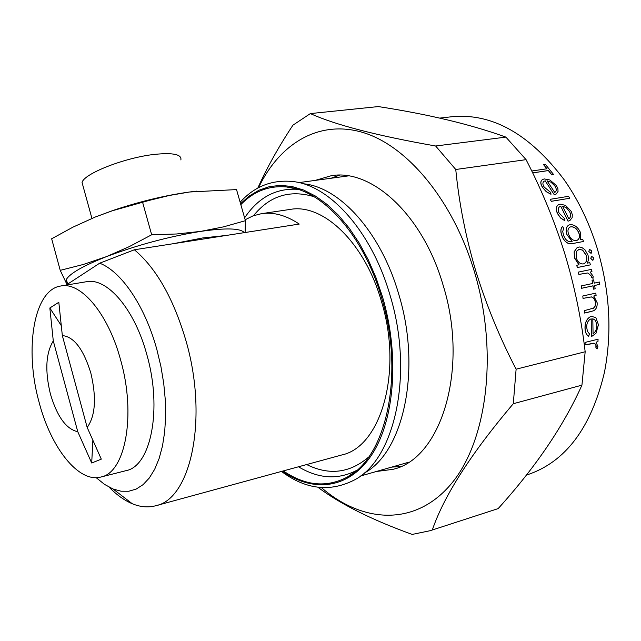 <?xml version="1.0" encoding="UTF-8"?>
<svg xmlns="http://www.w3.org/2000/svg" width="641" height="641" viewBox="0 0 641 641"><rect width="100%" height="100%" fill="white"/><g stroke="black" fill="none" stroke-linecap="round" stroke-linejoin="round"><path stroke-width="0.96" d="M244.277 232.643C240.591 228.18 226.041 227.763 200.633 231.401L176.676 233.981L151.669 234.782L129.145 246.689L106.294 256.688L83.242 264.493L60.23 270.35L67.001 284.532M245.15 219.751L253.075 215.841L261.528 213.661C273.683 211.891 286.255 215.36 299.243 224.07L226.089 235.479L202.492 237.987L173.07 243.74L134.37 249.774C156.3 268.21 173.487 298.482 185.914 340.579C208.509 418.028 191.058 499.139 155.683 505.757C148.143 507.744 140.339 507.063 132.27 503.73C124.37 500.413 116.654 494.884 109.106 487.152M180.866 159.962C181.9 154.457 173.326 152.574 155.138 154.329C125.516 157.341 83.827 173.591 82.056 182.509L83.09 186.275M120.62 359.994C136.365 414.983 125.299 472.826 100.877 477.032C78.611 483.202 50.839 447.698 39.061 402.131C24.174 349.073 33.797 289.644 60.807 285.998C81.014 281.607 108.305 313.794 120.62 359.994M100.877 477.032L126.029 470.654C150.923 466.295 162.51 408.966 146.837 354.649C134.586 309.002 107.015 277.289 86.407 281.728L60.807 285.998M77.769 431.713C66.239 429.182 57.113 416.61 50.399 393.999C44.838 370.859 45.799 353.159 53.283 340.9L77.769 431.713L91.703 463.01L92.865 440.239M61.272 325.604L49.838 307.992L58.812 302.28L62.337 335.572C73.955 336.725 83.458 349.193 90.822 372.99C96.639 397.668 95.421 415.825 87.184 427.451L101.294 459.14L91.703 463.01M303.201 183.751C339.538 186.908 380.77 231.922 398.646 293.915C421.978 369.569 403.461 452.77 363.928 473.266M240.832 204.647C253.676 191.29 268.916 185.393 286.535 186.964C322.503 189.88 363.615 235.119 381.523 297.488C404.872 373.551 386.579 457.001 347.374 477.024C326.718 487.929 305.372 485.894 283.314 470.927M261.528 213.661L290.197 209.415C323.016 203.221 364.657 242.506 381.395 301.27C403.101 371.451 381.034 446.929 341.701 454.99L155.683 505.757M96.166 477.657L104.555 484.412L113.056 489.003L121.021 491.206L128.785 491.246L136.188 489.075L143.071 484.66L149.281 478.034L154.673 469.292L159.112 458.555L162.477 446.024L164.673 431.938L165.642 416.578L165.33 400.288L163.735 383.43L160.899 366.396L156.869 349.561C144.978 305.949 121.373 271.391 99.667 263.203L134.37 249.774M315.252 180.393L331.405 175.682C371.74 168.631 422.707 214.719 442.963 284.708C469.34 368.567 441.208 458.804 392.989 469.324L376.307 471.504M584.111 263.667C586.547 262.185 587.3 259.493 586.379 255.591L582.557 250.142L579.071 249.317L582.653 250.102L586.467 255.559C587.396 259.437 586.643 262.129 584.199 263.635L583.294 263.94C580.049 264.148 577.669 262.025 576.171 257.578L576.563 251.296L579.168 249.285M574.536 257.818L579.055 264.797L576.788 265.262L577.357 267.529L590.377 264.869L589.808 262.618L587.412 263.106L588.55 259.485L588.045 255.214L584.896 249.67L581.732 247.442L579.384 246.985L577.188 247.506L574.232 251.745L574.448 257.858L574.144 251.785L577.188 247.506M526.333 475.109L526.91 474.933C565.242 462.329 591.074 428.172 604.415 372.477C612.323 332.134 609.823 290.429 596.899 247.346C588.911 221.93 577.918 199.295 563.92 179.416C529.33 133.777 491.951 112.88 451.785 116.742L439.702 118.104M258.507 187.709C279.716 143.424 319.09 119.25 363.279 132.591C407.291 145.988 452.73 199.928 474.212 271.071C498.562 351.348 487.424 440.383 451.721 483.274C415.985 526.493 363.191 523.777 321.413 487.601M317.872 487.232C340.411 504.122 371.852 519.859 412.187 534.426L430.095 530.708L498.153 508.609L430.095 530.708M432.314 529.955C444.109 495.557 471.103 453.475 513.297 403.718L581.94 385.153C563.551 426.025 535.62 467.177 498.153 508.609M257.826 188.077C266.896 167.822 278.595 146.853 292.937 125.171L310.364 113.585L378.342 106.574C428.685 114.362 471.199 124.538 505.885 137.11L435.64 145.996L455.759 169.496L526.077 159.649C541.725 189.976 554.585 221.177 564.649 253.235C574.472 285.742 581.315 318.585 585.169 351.765L516.117 369.184L513.297 403.718M516.117 369.184C499.708 337.671 486.223 304.804 475.662 270.582C465.662 236.665 459.028 202.973 455.759 169.496M585.169 351.765L581.94 385.153M592.901 260.302L593.822 257.938L591.515 256.264L590.882 258.523L592.813 260.342L590.794 258.563L591.427 256.296M588.807 251.593L589.464 249.317L588.807 251.593L591.25 253.211L591.835 250.976L589.464 249.317M584.969 344.914L585.177 342.39L584.969 344.914L594.287 343.32L595.882 344.642L595.922 347.839L597.18 348.864L597.885 346.557L596.074 342.15L597.957 341.685L596.082 342.158M585.089 327.888C585.129 331.942 586.331 334.73 588.678 336.261L588.574 336.301C586.243 334.794 585.041 331.998 584.993 327.92C584.993 322.399 586.819 318.641 590.481 316.646L590.577 316.614C586.924 318.593 585.089 322.351 585.089 327.888L584.993 327.92M591.339 336.677L591.21 318.841L591.339 336.677M583.03 298.394L582.805 295.99L583.03 298.394L591.274 296.935C593.574 297.56 594.968 299.483 595.441 302.72L595.152 306.077L593.678 308.081L584.336 310.653L584.528 313.056L593.27 310.877C596.074 309.635 597.372 306.919 597.164 302.736L593.766 295.99L596.098 295.477L593.782 295.998M599.808 284.34L599.415 282.032L594.223 283.146L593.622 279.845L592.036 280.181L592.637 283.482L581.235 285.934L581.627 288.274L593.037 285.806L593.566 289.131L595.152 288.787L594.624 285.461L599.808 284.34L594.624 285.477M595.152 288.787L593.478 289.163L592.941 285.838L581.539 288.306L581.235 285.934M592.548 283.506L592.036 280.181M578.855 274.412L578.438 272.088L578.855 274.412L587.805 272.97L591.379 276.095L591.379 277.313L593.005 278.282L593.141 276.159L590.057 272.064L591.955 271.664L590.073 272.072M590.377 264.869L577.261 267.561L576.788 265.262M578.943 264.821L574.448 257.858M99.667 263.203L66.103 285.117M546.917 168.783L543.464 164.537L547.037 168.767L531.742 171.011M532.647 172.87L548.464 170.53L551.845 174.881L553.664 174.608L551.749 174.929L548.367 170.578L532.655 172.902M542.783 187.629L546.356 191.667L551.004 194.279L546.284 191.723L542.695 187.677C540.259 183.951 540.187 181.243 542.462 179.552L542.558 179.504C540.275 181.195 540.355 183.903 542.783 187.629L542.695 187.677M554.241 194.704L545.179 180.866L554.241 194.704M562.093 235.96C563.479 239.846 565.747 242.386 568.888 243.564L573.142 243.444L583.486 241.481L573.054 243.484L568.799 243.604C565.674 242.442 563.407 239.902 562.005 236C560.298 231.81 560.498 228.605 562.59 226.369L562.686 226.329C560.587 228.541 560.386 231.754 562.093 235.96L562.005 236M572.076 241.328L566.989 234.782C565.41 230.239 565.947 227.034 568.615 225.183L568.703 225.143C566.035 226.994 565.498 230.199 567.077 234.742L566.989 234.782M557.622 213.621L560.691 217.996L564.905 220.76L560.619 218.06L557.534 213.661C555.555 209.455 555.867 206.482 558.463 204.743L558.551 204.703C555.955 206.434 555.643 209.407 557.622 213.621L557.534 213.661M568.038 221.193L560.779 206.282L568.038 221.193M551.284 201.33L550.25 199.311L551.284 201.33L569.697 198.261L568.575 196.306L550.25 199.311M505.885 137.11L526.077 159.649M435.64 145.996C376.932 135.684 335.179 124.875 310.364 113.585M597.957 341.685L598.069 339.209L585.177 342.39M585.073 344.882L593.718 343.183M593.822 343.143L595.818 344.313L596.242 346.509M596.346 346.477L595.922 347.839M596.026 347.807L597.284 348.832M588.678 336.261L589.448 333.897L587.404 331.245L586.675 327.198C586.691 323.2 588.021 320.484 590.673 319.034L591.21 318.841M591.435 336.645L595.946 333.368L598.462 324.747L595.818 317.607L591.395 316.35L590.577 316.614M593.061 333.793L592.813 318.721L595.545 320.444L596.883 325.251C596.883 329.105 595.609 331.958 593.061 333.793M596.883 325.251L595.545 320.444M596.098 295.477L595.785 293.129L582.805 295.99M583.126 298.353L591.274 296.935M591.363 296.895C593.654 297.512 595.048 299.435 595.537 302.68L595.441 302.72M595.537 302.68L595.249 306.037L593.374 308.297M593.462 308.265L592.933 308.521M584.432 310.621L584.528 313.056M584.616 313.024L591.258 311.494M591.955 271.664L591.451 269.388L578.438 272.088M578.951 274.372L587.805 272.97M587.893 272.938L591.379 276.095M591.467 276.055L591.379 277.313M591.475 277.281L593.093 278.25M588.895 251.552L590.97 253.315M583.486 241.481L582.725 239.309L580.458 239.742L580.393 232.354C577.862 227.034 574.424 224.478 570.081 224.679L568.703 225.143M567.077 234.742L572.189 241.304L571.508 241.433C568.11 242.154 565.482 240.159 563.639 235.455L562.71 231.577L563.567 228.444L562.686 226.329M577.357 240.183L577.261 240.223C579.448 238.829 579.953 236.369 578.783 232.859C576.86 228.685 574.208 226.674 570.819 226.834L570.907 226.794C574.288 226.626 576.94 228.637 578.871 232.819C580.049 236.313 579.544 238.773 577.357 240.183L576.299 240.527C573.03 240.8 570.514 238.805 568.735 234.558C567.421 231.081 567.79 228.613 569.841 227.146L570.907 226.794M564.905 220.76L564.817 218.781L559.112 213.092C557.718 210.072 557.926 207.924 559.745 206.642L560.875 206.242M568.126 221.161L569.849 220.576L572.141 217.66L572.301 214.655L571.187 211.338L565.474 205.328L560.106 204.183L558.551 204.703M568.791 218.797L562.59 206.178L566.275 207.676L569.641 211.722C571.155 215.015 570.867 217.379 568.791 218.797M569.641 211.722L566.275 207.676M551.372 201.282L569.697 198.261M551.004 194.279L550.699 192.436L544.249 187.14C542.534 184.488 542.462 182.525 544.041 181.259L545.267 180.826M554.329 194.656L556.228 194.015L558.055 191.403L557.878 188.606L556.38 185.553L549.858 179.993L544.249 178.927L542.558 179.504M554.753 192.46L547.013 180.77L550.948 182.156L554.842 185.898C556.757 188.911 556.725 191.098 554.753 192.46M554.842 185.898L550.948 182.156M553.664 174.608L545.283 164.272L543.464 164.537M226.089 235.479L173.07 243.74M49.838 307.992L53.283 340.9M62.337 335.572L87.184 427.451M60.23 270.35L51.657 238.773L73.026 227.114L95.365 216.987L112.479 210.721L149.305 200.369L169.416 195.457L189.504 192.004L236.529 189.592L245.415 220.688L223.541 226.858L200.633 231.401C168.855 236.553 137.406 244.982 106.294 256.688C83.226 265.815 69.917 273.403 66.376 279.444L66.127 283.026L67.313 284.324M245.102 232.515L245.415 220.688M142.606 202.292L151.669 234.782M196.699 191.146L189.504 192.004C165.09 195.401 139.626 201.538 113.112 210.424L95.365 216.987M240.151 202.252C254.277 186.571 271.616 179.648 292.176 181.467C329.25 184.632 371.556 231.032 389.984 295.06C414.022 373.206 395.12 458.964 354.745 479.788C330.259 492.424 305.837 489.636 281.471 471.431M282.433 471.167C313.753 493.338 349.842 488.875 372.301 453.916C394.712 419.07 399.655 354.954 382.581 297.087L376.083 277.89L368.255 259.789L359.24 243.123L349.249 228.188L338.472 215.248L327.134 204.487L315.452 196.058L303.634 190.04L291.895 186.483L280.429 185.361L269.412 186.635L259.004 190.201L249.341 195.938L240.559 203.694M244.606 217.852C258.307 197.476 276.031 187.973 297.769 189.327M314.058 196.707C289.884 189.448 269.693 195.769 253.491 215.688M400.545 466.56L391.651 467.113M331.068 178.246L339.426 175.177M306.662 464.557C329.129 475.654 349.802 473.146 368.655 457.041M356.708 470.35C338.015 480.029 318.617 478.843 298.498 466.784M360.41 476.047L408.389 462.329M296.959 189.079L286.535 186.964M113.056 489.003L132.27 503.73M391.747 467.089L400.569 466.552M331.165 178.23L339.45 175.177M356.067 470.903L347.374 477.024M298.874 182.621L348.319 175.898M82.056 182.509L91.927 218.405M66.376 279.444L67.642 284.107M113.112 210.424L112.479 210.721"/></g></svg>
